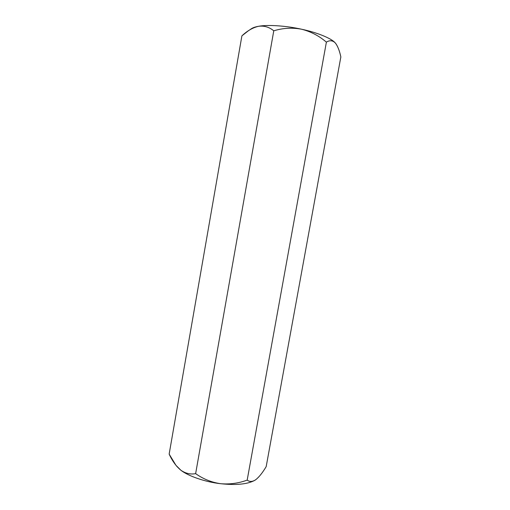 <?xml version="1.0" encoding="UTF-8"?>
<svg xmlns="http://www.w3.org/2000/svg" width="510" height="510" viewBox="0 0 510 510"><rect width="100%" height="100%" fill="white"/><g stroke="black" fill="none" stroke-linecap="round" stroke-linejoin="round"><path stroke-width="0.76" d="M250.633 29.363C252.055 27.993 254.719 26.966 258.615 26.284C267.552 24.55 286.174 25.761 301.518 29.21C317.041 32.462 331.404 38.377 335.134 42.789L335.969 43.803L335.134 42.789C331.404 38.377 317.041 32.462 301.518 29.21C286.174 25.761 267.552 24.55 258.615 26.284C264.186 25.576 269.235 27.081 273.768 30.804L195.636 473.637L273.768 30.804C282.929 28.024 292.179 27.489 301.518 29.21C310.769 31.537 319.062 35.847 326.387 42.139L247.178 480.114L326.387 42.139C329.613 40.124 332.526 40.341 335.134 42.789L336.001 43.841C338.034 46.952 339.654 51.319 340.846 56.935L266.188 466.599L340.846 56.935C339.501 50.484 337.594 45.766 335.134 42.789C332.526 40.341 329.613 40.124 326.387 42.139C319.062 35.847 310.769 31.537 301.518 29.21C292.179 27.489 282.929 28.024 273.768 30.804C269.235 27.081 264.186 25.576 258.615 26.284C252.896 27.585 247.324 30.778 241.899 35.853L248.293 30.829C251.691 28.471 255.127 26.96 258.615 26.284C255.414 26.839 253.043 27.636 251.487 28.675L248.446 30.727M255.81 479.661L255.81 479.655C259.201 476.939 262.656 472.585 266.188 466.599C262.656 472.585 259.201 476.939 255.81 479.661L254.943 480.241C251.972 481.88 249.384 481.835 247.178 480.114C249.588 482.039 252.463 481.886 255.81 479.661L255.803 479.661M195.636 473.637C203.056 478.922 211.287 482.269 220.326 483.671C229.481 484.513 238.431 483.333 247.178 480.114C238.431 483.333 229.481 484.513 220.326 483.671C236.143 485.392 247.656 484.258 254.879 480.28L255.025 480.19C247.86 484.239 236.289 485.399 220.326 483.671C211.287 482.269 203.056 478.922 195.636 473.637C190.459 474.619 185.538 473.478 180.859 470.22C185.538 473.478 190.459 474.619 195.636 473.637M241.899 35.853L169.154 454.104C172.335 461.014 176.237 466.389 180.859 470.22L175.924 465.279L169.154 454.104L241.899 35.853M176.785 466.369L180.859 470.22C188.165 476.053 205.262 481.963 220.326 483.671C205.262 481.963 188.165 476.053 180.859 470.22L175.944 465.311"/></g></svg>
